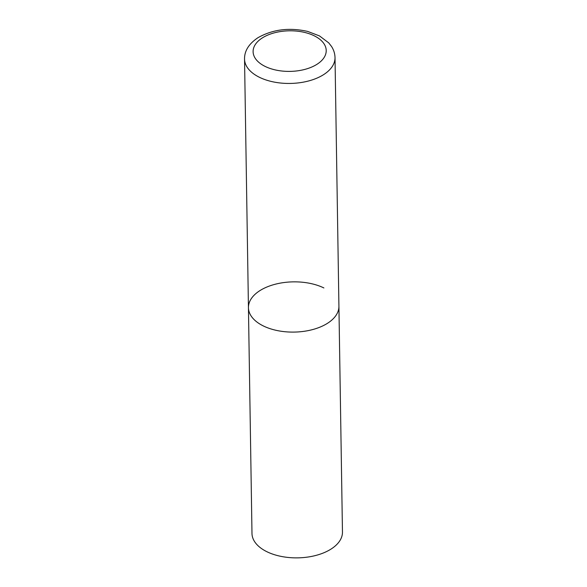 <?xml version="1.0" encoding="UTF-8"?>
<svg xmlns="http://www.w3.org/2000/svg" width="587" height="587" viewBox="0 0 587 587"><rect width="100%" height="100%" fill="white"/><g stroke="black" fill="none" stroke-linecap="round" stroke-linejoin="round"><path stroke-width="0.88" d="M248.44 307.691L251.984 533.458A45.243 25.116 179.1 0 0 267.026 551.78A45.243 25.116 179.1 0 0 315.85 555.441A45.243 25.116 179.1 0 0 342.463 532.035L335.016 57.621A45.243 25.116 -0.9 0 1 323.459 74.732A45.243 25.116 -0.9 0 1 273.791 82.004A45.243 25.116 -0.9 0 1 244.537 59.038L248.44 307.691A45.243 25.116 -0.9 0 0 277.695 330.65A45.243 25.116 -0.9 0 0 327.363 323.378A45.243 25.116 -0.9 0 0 338.919 306.267A45.243 25.116 179.1 0 1 312.306 329.667A45.243 25.116 179.1 0 1 263.475 326.012A45.243 25.116 179.1 0 1 248.44 307.691A45.243 25.116 179.1 0 1 275.054 284.284A45.243 25.116 179.1 0 1 323.885 287.946M262.44 37.847A36.555 20.296 -0.9 0 0 265.258 66.478A36.555 20.296 -0.9 0 0 316.877 64.357A36.555 20.296 -0.9 0 0 314.067 35.726A36.555 20.296 -0.9 0 0 262.44 37.847M244.537 59.038C244.405 50.908 248.866 43.805 257.928 37.722C272.654 29.401 289.237 27.303 307.683 31.427L319.482 35.91L328.742 42.88L331.523 46.454C333.746 49.888 334.913 53.608 335.016 57.621"/></g></svg>

